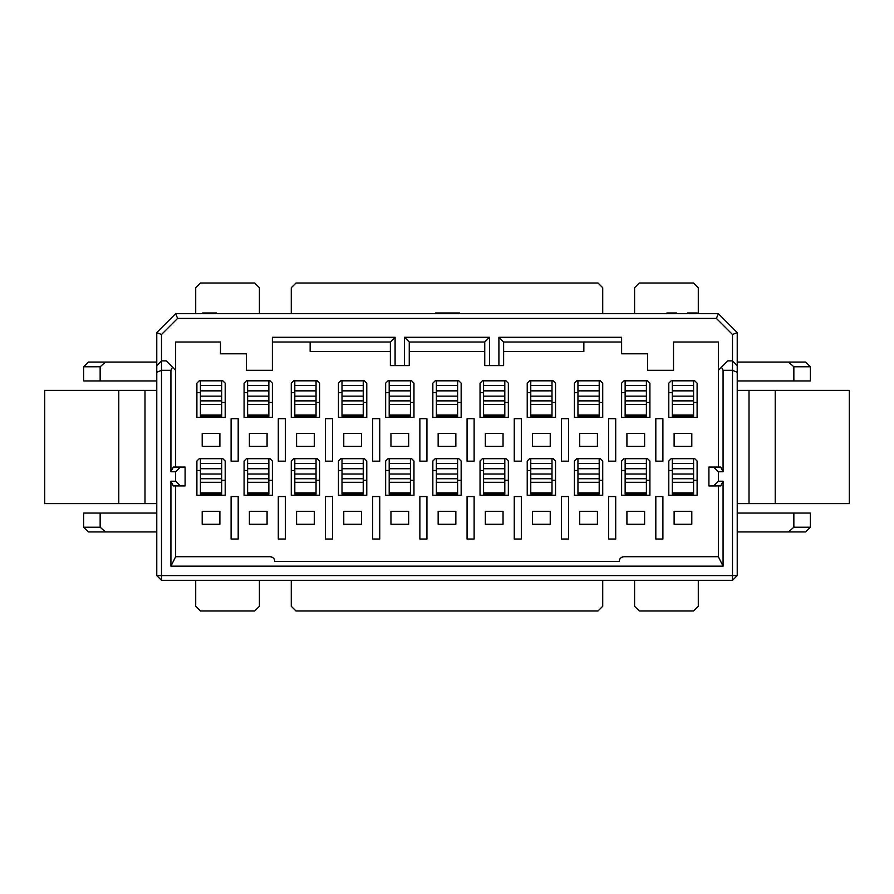 <?xml version="1.0" encoding="UTF-8"?>
<svg xmlns="http://www.w3.org/2000/svg" width="894" height="894" viewBox="0 0 894 894"><rect width="100%" height="100%" fill="white"/><g stroke="black" fill="none" stroke-linecap="round" stroke-linejoin="round"><path stroke-width="1.34" d="M737.226 390.376L849.3 390.376L849.3 503.624L737.226 503.624M788.497 531.941L805.65 531.941L810.366 527.225L793.85 527.225L788.497 531.941L737.226 531.941M810.366 527.225L810.366 513.067L793.85 513.067L793.85 527.225M810.366 380.933L810.366 366.775L793.85 366.775L793.85 380.933L810.366 380.933M718.351 313.682L716.396 318.409L732.499 334.512L737.226 332.568L718.351 313.682L175.649 313.682L156.774 332.568L161.501 334.512L177.604 318.409L175.649 313.682M708.908 467.059L708.908 485.956L708.908 467.059L720.709 467.059L723.067 471.775L723.067 370.317L721.492 367.166L727.783 360.874L732.499 360.874L737.226 365.601L737.226 332.568M662.901 539.026L655.816 539.026L655.816 496.55L662.901 496.55L662.901 539.026L662.901 496.55M655.816 496.55L655.816 539.026M185.092 467.059L185.092 485.956L185.092 467.059L180.376 467.059L175.649 471.775L175.649 481.218L180.376 485.934L185.092 485.934L175.649 485.934L175.649 556.716L270.033 556.716C273.173 557.186 274.737 558.761 274.76 561.432L619.24 561.432C619.263 558.761 620.827 557.186 623.967 556.716L718.351 556.716L718.351 485.934L708.908 485.956L713.624 485.934L718.351 481.218L718.351 471.775L713.624 467.059M718.351 556.716L723.067 566.159L723.067 481.218L720.709 485.934L713.624 485.934M622.76 556.873A4.716 4.716 0 0 0 621.833 557.23M620.47 558.269A4.716 4.716 0 0 0 619.587 559.666M674.11 511.301L674.11 524.275L691.8 524.275L691.8 511.301L674.11 511.301M668.801 461.036L671.159 458.678L668.801 461.036L668.801 495.254L697.108 495.254L697.108 461.036L694.75 458.678L671.159 458.678L694.75 458.678L697.108 461.036M668.801 470.479L672.333 470.479M672.333 458.678L672.333 468.724L693.576 468.724L693.576 458.678M693.576 480.324L697.108 480.324M693.576 468.724L693.576 494.069L672.333 494.069L672.333 492.896L693.576 492.896M672.333 468.724L672.333 474.021L693.576 474.021M693.576 482.279L672.333 482.279L672.333 492.896M693.576 478.737L672.333 478.737L672.333 482.279M672.333 474.021L672.333 478.737M721.492 367.166L718.351 370.317L718.351 467.059M625.141 492.896L646.384 492.896L646.384 494.069L625.141 494.069L625.141 458.678L647.558 458.678L625.141 458.678M625.141 470.479L621.609 470.479M615.709 496.55L615.709 539.026L608.624 539.026L608.624 496.55L615.709 496.55M626.918 524.275L644.608 524.275L644.608 511.301L626.918 511.301L626.918 524.275M647.558 458.678L649.916 461.036L647.558 458.678M621.609 461.036L623.967 458.678L621.609 461.036L621.609 495.254L649.916 495.254L649.916 461.036M649.916 480.324L646.384 480.324M625.141 474.021L646.384 474.021L646.384 468.724L625.141 468.724M646.384 468.724L646.384 458.678M646.384 492.896L646.384 482.279L625.141 482.279M646.384 482.279L646.384 478.737L625.141 478.737M646.384 478.737L646.384 474.021M672.333 415.028L693.576 415.028L693.576 416.213L672.333 416.213L672.333 380.822L694.75 380.81L672.333 380.822M672.333 392.611L668.801 392.611M662.901 461.159L655.816 461.159L655.816 418.683L662.901 418.683L662.901 461.159L662.901 418.683M655.816 418.683L655.816 461.159M674.11 433.434L674.11 446.408L691.8 446.408L691.8 433.434L674.11 433.434M694.75 380.81L697.108 383.18L694.75 380.81M668.801 383.18L671.159 380.81L668.801 383.18L668.801 417.386L697.108 417.386L697.108 383.18M672.333 396.154L693.576 396.154L693.576 390.857L672.333 390.857M693.576 390.857L693.576 380.822M693.576 415.028L693.576 404.412L672.333 404.412M693.576 404.412L693.576 400.87L672.333 400.87M693.576 400.87L693.576 396.154M693.576 402.468L697.108 402.468M615.709 418.683L615.709 461.159L608.624 461.159L608.624 418.683L615.709 418.683M626.918 446.408L644.608 446.408L644.608 433.434L626.918 433.434L626.918 446.408M625.141 380.822L647.558 380.81L623.967 380.81L625.141 380.822L625.141 396.154L646.384 396.154L646.384 390.857L625.141 390.857M647.558 380.81L649.916 383.18L647.558 380.81M621.609 383.18L623.967 380.81L621.609 383.18L621.609 417.386L649.916 417.386L649.916 383.18M649.916 402.468L646.384 402.468M646.384 390.857L646.384 380.822M621.609 392.611L625.141 392.611M646.384 415.028L646.384 416.213L625.141 416.213L625.141 415.028L646.384 415.028L646.384 404.412L625.141 404.412L625.141 415.028M646.384 404.412L646.384 400.87L625.141 400.87L625.141 404.412M625.141 396.154L625.141 400.87M646.384 400.87L646.384 396.154M83.634 366.775L83.634 380.933L100.15 380.933L100.15 366.775L83.634 366.775L88.35 362.059L105.503 362.059L100.15 366.775M156.774 503.624L44.7 503.624L44.7 390.376L156.774 390.376M156.774 332.568L156.774 365.601L161.501 360.874L166.217 360.874L172.508 367.166L170.933 370.317L170.933 471.775L173.291 467.059L180.376 467.059M180.376 485.934L173.291 485.934L170.933 481.218L170.933 566.159L175.649 556.716M175.649 467.059L175.649 370.317L172.508 367.166M577.949 492.896L599.192 492.896L599.192 494.069L577.949 494.069L577.949 458.678L576.775 458.678L574.417 461.036L574.417 495.254L602.724 495.254L602.724 461.036L600.366 458.678L576.775 458.678L574.417 461.036M577.949 470.479L574.417 470.479M577.949 415.028L599.192 415.028L599.192 416.213L577.949 416.213L577.949 380.822L576.775 380.81L574.417 383.18L574.417 417.386L602.724 417.386L602.724 383.18L600.366 380.81L576.775 380.81L574.417 383.18M577.949 392.611L574.417 392.611M530.768 492.896L552 492.896L552 494.069L530.768 494.069L530.768 458.678L529.583 458.678L527.225 461.036L527.225 495.254L555.543 495.254L555.543 461.036L553.174 458.678L529.583 458.678L527.225 461.036M530.768 470.479L527.225 470.479M530.768 415.028L552 415.028L552 416.213L530.768 416.213L530.768 380.822L529.583 380.81L527.225 383.18L527.225 417.386L555.543 417.386L555.543 383.18L553.174 380.81L529.583 380.81L527.225 383.18M530.768 392.611L527.225 392.611M483.576 492.896L504.808 492.896L504.808 494.069L483.576 494.069L483.576 458.678L482.391 458.678L480.033 461.036L480.033 495.254L508.351 495.254L508.351 461.036L505.993 458.678L482.391 458.678L480.033 461.036M483.576 470.479L480.033 470.479M483.576 415.028L504.808 415.028L504.808 416.213L483.576 416.213L483.576 380.822L482.391 380.81L480.033 383.18L480.033 417.386L508.351 417.386L508.351 383.18L505.993 380.81L482.391 380.81L480.033 383.18M483.576 392.611L480.033 392.611M436.384 492.896L457.616 492.896L457.616 494.069L436.384 494.069L436.384 458.678L435.199 458.678L432.841 461.036L432.841 495.254L461.159 495.254L461.159 461.036L458.801 458.678L435.199 458.678L432.841 461.036M436.384 470.479L432.841 470.479M436.384 415.028L457.616 415.028L457.616 416.213L436.384 416.213L436.384 380.822L435.199 380.81L432.841 383.18L432.841 417.386L461.159 417.386L461.159 383.18L458.801 380.81L435.199 380.81L432.841 383.18M436.384 392.611L432.841 392.611M389.192 492.896L410.424 492.896L410.424 494.069L389.192 494.069L389.192 458.678L388.007 458.678L385.649 461.036L385.649 495.254L413.967 495.254L413.967 461.036L411.609 458.678L388.007 458.678L385.649 461.036M389.192 470.479L385.649 470.479M389.192 415.028L410.424 415.028L410.424 416.213L389.192 416.213L389.192 380.822L388.007 380.81L385.649 383.18L385.649 417.386L413.967 417.386L413.967 383.18L411.609 380.81L388.007 380.81L385.649 383.18M389.192 392.611L385.649 392.611M342 492.896L363.232 492.896L363.232 494.069L342 494.069L342 458.678L340.826 458.678L338.457 461.036L338.457 495.254L366.775 495.254L366.775 461.036L364.417 458.678L340.826 458.678L338.457 461.036M342 470.479L338.457 470.479M342 415.028L363.232 415.028L363.232 416.213L342 416.213L342 380.822L340.826 380.81L338.457 383.18L338.457 417.386L366.775 417.386L366.775 383.18L364.417 380.81L340.826 380.81L338.457 383.18M342 392.611L338.457 392.611M294.808 492.896L316.051 492.896L316.051 494.069L294.808 494.069L294.808 458.678L293.634 458.678L291.276 461.036L291.276 495.254L319.583 495.254L319.583 461.036L317.225 458.678L293.634 458.678L291.276 461.036M294.808 470.479L291.276 470.479M294.808 415.028L316.051 415.028L316.051 416.213L294.808 416.213L294.808 380.822L293.634 380.81L291.276 383.18L291.276 417.386L319.583 417.386L319.583 383.18L317.225 380.81L293.634 380.81L291.276 383.18M294.808 392.611L291.276 392.611M247.616 470.479L244.084 470.479M83.634 513.067L83.634 527.225L100.15 527.225L100.15 513.067L83.634 513.067M83.634 527.225L88.35 531.941L105.503 531.941L100.15 527.225M274.413 559.666A4.716 4.716 0 0 0 273.53 558.269M272.167 557.23A4.716 4.716 0 0 0 271.24 556.873M579.725 524.275L597.415 524.275L597.415 511.301L579.725 511.301L579.725 524.275M602.724 480.324L599.192 480.324M577.949 474.021L599.192 474.021L599.192 468.724L577.949 468.724M599.192 468.724L599.192 458.678L577.949 458.678M599.192 492.896L599.192 482.279L577.949 482.279M599.192 482.279L599.192 478.737L577.949 478.737M599.192 478.737L599.192 474.021M579.725 446.408L597.415 446.408L597.415 433.434L579.725 433.434L579.725 446.408M602.724 402.468L599.192 402.468M577.949 396.154L599.192 396.154L599.192 390.857L577.949 390.857M599.192 390.857L599.192 380.822L577.949 380.822M599.192 415.028L599.192 404.412L577.949 404.412M599.192 404.412L599.192 400.87L577.949 400.87M599.192 400.87L599.192 396.154M532.533 524.275L550.235 524.275L550.235 511.301L532.533 511.301L532.533 524.275M555.543 480.324L552 480.324M530.768 474.021L552 474.021L552 468.724L530.768 468.724M552 468.724L552 458.678L530.768 458.678M552 492.896L552 482.279L530.768 482.279M552 482.279L552 478.737L530.768 478.737M552 478.737L552 474.021M532.533 446.408L550.235 446.408L550.235 433.434L532.533 433.434L532.533 446.408M555.543 402.468L552 402.468M530.768 396.154L552 396.154L552 390.857L530.768 390.857M552 390.857L552 380.822L530.768 380.822M552 415.028L552 404.412L530.768 404.412M552 404.412L552 400.87L530.768 400.87M552 400.87L552 396.154M485.341 524.275L503.043 524.275L503.043 511.301L485.341 511.301L485.341 524.275M508.351 480.324L504.808 480.324M483.576 474.021L504.808 474.021L504.808 468.724L483.576 468.724M504.808 468.724L504.808 458.678L483.576 458.678M504.808 492.896L504.808 482.279L483.576 482.279M504.808 482.279L504.808 478.737L483.576 478.737M504.808 478.737L504.808 474.021M485.341 446.408L503.043 446.408L503.043 433.434L485.341 433.434L485.341 446.408M508.351 402.468L504.808 402.468M483.576 396.154L504.808 396.154L504.808 390.857L483.576 390.857M504.808 390.857L504.808 380.822L483.576 380.822M504.808 415.028L504.808 404.412L483.576 404.412M504.808 404.412L504.808 400.87L483.576 400.87M504.808 400.87L504.808 396.154M438.149 524.275L455.851 524.275L455.851 511.301L438.149 511.301L438.149 524.275M461.159 480.324L457.616 480.324M436.384 474.021L457.616 474.021L457.616 468.724L436.384 468.724M457.616 468.724L457.616 458.678L436.384 458.678M457.616 492.896L457.616 482.279L436.384 482.279M457.616 482.279L457.616 478.737L436.384 478.737M457.616 478.737L457.616 474.021M438.149 446.408L455.851 446.408L455.851 433.434L438.149 433.434L438.149 446.408M461.159 402.468L457.616 402.468M436.384 396.154L457.616 396.154L457.616 390.857L436.384 390.857M457.616 390.857L457.616 380.822L436.384 380.822M457.616 415.028L457.616 404.412L436.384 404.412M457.616 404.412L457.616 400.87L436.384 400.87M457.616 400.87L457.616 396.154M390.957 524.275L408.659 524.275L408.659 511.301L390.957 511.301L390.957 524.275M413.967 480.324L410.424 480.324M389.192 474.021L410.424 474.021L410.424 468.724L389.192 468.724M410.424 468.724L410.424 458.678L389.192 458.678M410.424 492.896L410.424 482.279L389.192 482.279M410.424 482.279L410.424 478.737L389.192 478.737M410.424 478.737L410.424 474.021M390.957 446.408L408.659 446.408L408.659 433.434L390.957 433.434L390.957 446.408M413.967 402.468L410.424 402.468M389.192 396.154L410.424 396.154L410.424 390.857L389.192 390.857M410.424 390.857L410.424 380.822L389.192 380.822M410.424 415.028L410.424 404.412L389.192 404.412M410.424 404.412L410.424 400.87L389.192 400.87M410.424 400.87L410.424 396.154M343.765 524.275L361.467 524.275L361.467 511.301L343.765 511.301L343.765 524.275M366.775 480.324L363.232 480.324M342 474.021L363.232 474.021L363.232 468.724L342 468.724M363.232 468.724L363.232 458.678L342 458.678M363.232 492.896L363.232 482.279L342 482.279M363.232 482.279L363.232 478.737L342 478.737M363.232 478.737L363.232 474.021M343.765 446.408L361.467 446.408L361.467 433.434L343.765 433.434L343.765 446.408M366.775 402.468L363.232 402.468M342 396.154L363.232 396.154L363.232 390.857L342 390.857M363.232 390.857L363.232 380.822L342 380.822M363.232 415.028L363.232 404.412L342 404.412M363.232 404.412L363.232 400.87L342 400.87M363.232 400.87L363.232 396.154M296.584 524.275L314.275 524.275L314.275 511.301L296.584 511.301L296.584 524.275M319.583 480.324L316.051 480.324M294.808 474.021L316.051 474.021L316.051 468.724L294.808 468.724M316.051 468.724L316.051 458.678L294.808 458.678M316.051 492.896L316.051 482.279L294.808 482.279M316.051 482.279L316.051 478.737L294.808 478.737M316.051 478.737L316.051 474.021M296.584 446.408L314.275 446.408L314.275 433.434L296.584 433.434L296.584 446.408M319.583 402.468L316.051 402.468M294.808 396.154L316.051 396.154L316.051 390.857L294.808 390.857M316.051 390.857L316.051 380.822L294.808 380.822M316.051 415.028L316.051 404.412L294.808 404.412M316.051 404.412L316.051 400.87L294.808 400.87M316.051 400.87L316.051 396.154M225.199 402.468L221.667 402.468M200.424 390.857L200.424 396.154L221.667 396.154L221.667 390.857L200.424 390.857L200.424 380.822L199.25 380.81L196.892 383.18L199.25 380.81L222.841 380.81L225.199 383.18L222.841 380.81L200.424 380.822M221.667 390.857L221.667 380.822M196.892 392.611L200.424 392.611M221.667 415.028L221.667 416.213L200.424 416.213L200.424 415.028L221.667 415.028L221.667 404.412L200.424 404.412L200.424 415.028M221.667 404.412L221.667 400.87L200.424 400.87L200.424 404.412M200.424 396.154L200.424 400.87M221.667 400.87L221.667 396.154M249.392 524.275L267.082 524.275L267.082 511.301L249.392 511.301L249.392 524.275M272.391 480.324L268.859 480.324M247.616 468.724L247.616 474.021L268.859 474.021L268.859 468.724L247.616 468.724L247.616 458.678L246.442 458.678L244.084 461.036L244.084 495.254L272.391 495.254L272.391 461.036L270.033 458.678L246.442 458.678L244.084 461.036M268.859 468.724L268.859 458.678L247.616 458.678M268.859 492.896L268.859 494.069L247.616 494.069L247.616 492.896L268.859 492.896L268.859 482.279L247.616 482.279L247.616 492.896M268.859 482.279L268.859 478.737L247.616 478.737L247.616 482.279M247.616 474.021L247.616 478.737M268.859 478.737L268.859 474.021M225.199 480.324L221.667 480.324M200.424 468.724L200.424 474.021L221.667 474.021L221.667 468.724L200.424 468.724L200.424 458.678L199.25 458.678L196.892 461.036L199.25 458.678L222.841 458.678L225.199 461.036L222.841 458.678L200.424 458.678M221.667 468.724L221.667 458.678M196.892 470.479L200.424 470.479M221.667 492.896L221.667 494.069L200.424 494.069L200.424 492.896L221.667 492.896L221.667 482.279L200.424 482.279L200.424 492.896M221.667 482.279L221.667 478.737L200.424 478.737L200.424 482.279M200.424 474.021L200.424 478.737M221.667 478.737L221.667 474.021M249.392 446.408L267.082 446.408L267.082 433.434L249.392 433.434L249.392 446.408M272.391 402.468L268.859 402.468M247.616 390.857L247.616 396.154L268.859 396.154L268.859 390.857L247.616 390.857L247.616 380.822L246.442 380.81L244.084 383.18L244.084 417.386L272.391 417.386L272.391 383.18L270.033 380.81L246.442 380.81L244.084 383.18M268.859 390.857L268.859 380.822L247.616 380.822M244.084 392.611L247.616 392.611M268.859 415.028L268.859 416.213L247.616 416.213L247.616 415.028L268.859 415.028L268.859 404.412L247.616 404.412L247.616 415.028M268.859 404.412L268.859 400.87L247.616 400.87L247.616 404.412M247.616 396.154L247.616 400.87M268.859 400.87L268.859 396.154M608.624 418.683L608.624 461.159M561.432 496.55L561.432 539.026L561.432 496.55L568.517 496.55L568.517 539.026L561.432 539.026M561.432 461.159L561.432 418.683L568.517 418.683L568.517 461.159L561.432 461.159M599.192 458.678L600.366 458.678L602.724 461.036M599.192 380.822L600.366 380.81L602.724 383.18M514.251 496.55L514.251 539.026L514.251 496.55L521.325 496.55L521.325 539.026L514.251 539.026M514.251 418.683L514.251 461.159L514.251 418.683L521.325 418.683L521.325 461.159L514.251 461.159M552 458.678L553.174 458.678L555.543 461.036M552 380.822L553.174 380.81L555.543 383.18M467.059 496.55L467.059 539.026L467.059 496.55L474.133 496.55L474.133 539.026L467.059 539.026M467.059 418.683L467.059 461.159L467.059 418.683L474.133 418.683L474.133 461.159L467.059 461.159M504.808 458.678L505.993 458.678L508.351 461.036M504.808 380.822L505.993 380.81L508.351 383.18M419.867 496.55L419.867 539.026L419.867 496.55L426.941 496.55L426.941 539.026L419.867 539.026M419.867 418.683L419.867 461.159L419.867 418.683L426.941 418.683L426.941 461.159L419.867 461.159M457.616 458.678L458.801 458.678L461.159 461.036M457.616 380.822L458.801 380.81L461.159 383.18M372.675 496.55L372.675 539.026L372.675 496.55L379.749 496.55L379.749 539.026L372.675 539.026M372.675 461.159L372.675 418.683L379.749 418.683L379.749 461.159L372.675 461.159M410.424 458.678L411.609 458.678L413.967 461.036M410.424 380.822L411.609 380.81L413.967 383.18M325.483 539.026L325.483 496.55L332.568 496.55L332.568 539.026L325.483 539.026M325.483 418.683L325.483 461.159L325.483 418.683L332.568 418.683L332.568 461.159L325.483 461.159M363.232 458.678L364.417 458.678L366.775 461.036M363.232 380.822L364.417 380.81L366.775 383.18M278.291 496.55L278.291 539.026L278.291 496.55L285.376 496.55L285.376 539.026L278.291 539.026M278.291 418.683L278.291 461.159L278.291 418.683L285.376 418.683L285.376 461.159L278.291 461.159M316.051 458.678L317.225 458.678L319.583 461.036M316.051 380.822L317.225 380.81L319.583 383.18M196.892 383.18L196.892 417.386L225.199 417.386L225.199 383.18M202.2 433.434L202.2 446.408L219.89 446.408L219.89 433.434L202.2 433.434M268.859 458.678L270.033 458.678L272.391 461.036M238.184 539.026L231.099 539.026L231.099 496.55L238.184 496.55L238.184 539.026L238.184 496.55M231.099 496.55L231.099 539.026M202.2 511.301L202.2 524.275L219.89 524.275L219.89 511.301L202.2 511.301M196.892 461.036L196.892 495.254L225.199 495.254L225.199 461.036M238.184 461.159L231.099 461.159L231.099 418.683L238.184 418.683L238.184 461.159L238.184 418.683M231.099 418.683L231.099 461.159M268.859 380.822L270.033 380.81L272.391 383.18M272.391 342L390.376 342L395.092 337.284L272.391 337.284L272.391 370.317L246.442 370.317L246.442 353.8L220.483 353.8L220.483 342L175.649 342L175.649 370.317M409.251 342L484.749 342L489.476 337.284L404.524 337.284L409.251 342L409.251 365.601L390.376 365.601L390.376 342M718.351 370.317L718.351 342L673.517 342L673.517 370.317L647.558 370.317L647.558 353.8L621.609 353.8L621.609 337.284L498.908 337.284L503.624 342L621.609 342M503.624 342L503.624 365.601L484.749 365.601L484.749 342M100.15 380.933L156.774 380.933M156.774 362.059L105.503 362.059M156.774 365.601L156.774 372.273L161.501 370.317L161.501 334.512M793.85 366.775L788.497 362.059L737.226 362.059M737.226 380.933L793.85 380.933M788.497 362.059L805.65 362.059L810.366 366.775M732.499 334.512L732.499 370.317L737.226 372.273L737.226 365.601M177.604 318.409L716.396 318.409M723.067 370.317L732.499 370.317L732.499 580.318L737.226 575.591L161.501 575.591L161.501 580.318L732.499 580.318M156.774 372.273L156.774 575.591L161.501 575.591L161.501 370.317L170.933 370.317M395.092 365.601L395.092 337.284M404.524 337.284L404.524 365.601M489.476 365.601L489.476 337.284M498.908 337.284L498.908 365.601M583.849 342L583.849 351.443L503.624 351.443M484.749 351.443L409.251 351.443M390.376 351.443L310.151 351.443L310.151 342M793.85 513.067L737.226 513.067M718.351 471.775L723.067 471.775M723.067 481.218L718.351 481.218M175.649 481.218L170.933 481.218M170.933 471.775L175.649 471.775M105.503 531.941L156.774 531.941M156.774 513.067L100.15 513.067M723.067 566.159L170.933 566.159M737.226 372.273L737.226 575.591M634.584 313.682L634.584 287.734L639.299 283.018L693.576 283.018L698.292 287.734L698.292 313.682M195.708 313.682L195.708 287.734L200.424 283.018L254.701 283.018L259.416 287.734L259.416 313.682M291.276 313.682L291.276 287.734L295.992 283.018L598.008 283.018L602.724 287.734L602.724 313.682M156.774 575.591L161.501 580.318M259.416 580.318L259.416 606.266L254.701 610.982L200.424 610.982L195.708 606.266L195.708 580.318M698.292 580.318L698.292 606.266L693.576 610.982L639.299 610.982L634.584 606.266L634.584 580.318M291.276 580.318L291.276 606.266L295.992 610.982L598.008 610.982L602.724 606.266L602.724 580.318M676.646 313.682L676.646 312.978L673.405 312.978L673.405 313.682M673.405 312.978L666.913 312.978L666.913 313.682M697.175 313.682L697.175 312.978L687.441 312.978L687.441 313.682M693.934 312.978L693.934 313.682M455.269 313.682L455.269 312.978L459.594 312.978L459.594 313.682M455.269 312.978L447.458 312.978L447.458 313.682M447.458 312.978L446.195 312.978L446.195 313.682M446.195 312.978L439.569 312.978L439.569 313.682M439.569 312.978L435.367 312.978L435.367 313.682M202.636 313.682L202.636 312.978L211.9 312.978L211.9 313.682M211.9 312.978L216.538 312.978L216.538 313.682M775.221 390.376L775.221 503.624M749.016 390.376L749.016 503.624M672.333 463.394L693.576 463.394M646.384 463.394L625.141 463.394M693.576 385.537L672.333 385.537M646.384 385.537L625.141 385.537M144.984 390.376L144.984 503.624M118.779 390.376L118.779 503.624M599.192 463.394L577.949 463.394M599.192 385.537L577.949 385.537M552 463.394L530.768 463.394M552 385.537L530.768 385.537M504.808 463.394L483.576 463.394M504.808 385.537L483.576 385.537M457.616 463.394L436.384 463.394M457.616 385.537L436.384 385.537M410.424 463.394L389.192 463.394M410.424 385.537L389.192 385.537M363.232 463.394L342 463.394M363.232 385.537L342 385.537M316.051 463.394L294.808 463.394M316.051 385.537L294.808 385.537M221.667 385.537L200.424 385.537M268.859 463.394L247.616 463.394M221.667 463.394L200.424 463.394M268.859 385.537L247.616 385.537M448.609 312.978L448.609 313.682"/></g></svg>
